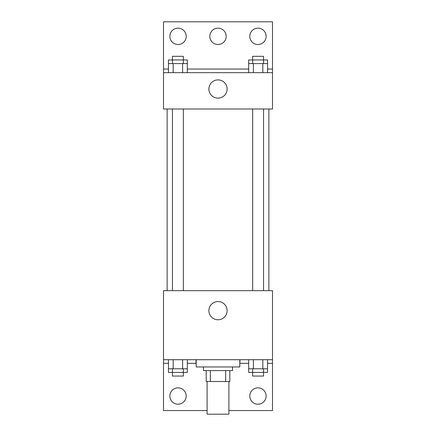 <?xml version="1.0" encoding="UTF-8"?>
<svg xmlns="http://www.w3.org/2000/svg" width="436" height="436" viewBox="0 0 436 436"><rect width="100%" height="100%" fill="white"/><g stroke="black" fill="none" stroke-linecap="round" stroke-linejoin="round"><path stroke-width="0.65" d="M207.1 381.5L207.1 414.2L228.9 414.2L228.9 381.5M225.646 370.6L225.646 381.5L206.19 381.5L206.19 370.6M225.646 381.5L229.81 381.5L229.81 370.6L229.81 381.5M232.535 366.965L232.535 370.6L203.465 370.6L203.465 366.965M210.354 370.6L210.354 381.5M196.2 359.7L196.2 366.965L239.8 366.965L239.8 359.7M163.5 359.7L163.5 290.665L272.5 290.665L272.5 359.7L163.5 359.7L163.5 410.565L207.1 410.565M272.5 359.7L272.5 410.565L228.9 410.565M208.888 310.65A9.112 9.112 0 0 1 222.556 302.758A9.112 9.112 0 0 1 222.556 318.542A9.112 9.112 0 0 1 208.888 310.65M240.007 359.7L239.8 363.335M272.5 363.335L267.551 363.335M248.673 363.335L240.007 363.335M195.993 359.7L195.993 363.335L187.327 363.335M168.449 363.335L163.5 363.335M249.79 396.035A8.175 8.175 0 0 1 262.052 388.956A8.175 8.175 0 0 1 262.052 403.115A8.175 8.175 0 0 1 249.79 396.035M169.86 396.035A8.175 8.175 0 0 1 182.123 388.956A8.175 8.175 0 0 1 182.123 403.115A8.175 8.175 0 0 1 169.86 396.035M268.865 109L268.865 290.665M263.562 290.665L263.562 109M183.338 109L183.338 290.665M272.5 109L163.5 109L163.5 21.8L272.5 21.8L272.5 109M272.5 72.665L163.5 72.665M208.888 89.015A9.112 9.112 0 0 1 222.556 81.123A9.112 9.112 0 0 1 222.556 96.906A9.112 9.112 0 0 1 208.888 89.015M163.5 69.035L168.449 69.035M187.327 69.035L248.673 69.035M267.551 69.035L272.5 69.035M209.825 36.335A8.175 8.175 0 0 1 222.088 29.256A8.175 8.175 0 0 1 222.088 43.415A8.175 8.175 0 0 1 209.825 36.335M186.21 36.335A8.175 8.175 0 0 1 173.948 43.415A8.175 8.175 0 0 1 173.948 29.256A8.175 8.175 0 0 1 186.21 36.335M266.14 36.335A8.175 8.175 0 0 1 253.877 43.415A8.175 8.175 0 0 1 253.877 29.256A8.175 8.175 0 0 1 266.14 36.335M263.562 63.585L263.562 56.315L252.662 56.315L252.662 59.95L267.551 59.95L267.551 63.585L248.673 63.585L248.673 72.665M267.551 63.585L267.551 72.665M262.832 63.585L262.832 72.665M253.392 63.585L253.392 72.665M183.338 63.585L183.338 56.315L172.438 56.315L172.438 59.95L187.327 59.95L187.327 63.585L168.449 63.585L168.449 72.665M187.327 63.585L187.327 72.665M182.608 63.585L182.608 72.665M173.168 63.585L173.168 72.665M252.662 63.585L252.662 59.95L248.673 59.95L248.673 63.585M172.438 63.585L172.438 59.95L168.449 59.95L168.449 63.585M267.551 359.7L267.551 368.785L248.673 368.785L248.673 372.415L263.562 372.415L263.562 376.05L252.662 376.05L252.662 368.785M248.673 359.7L248.673 368.785M262.832 359.7L262.832 368.785M253.392 359.7L253.392 368.785M263.562 368.785L263.562 372.415L267.551 372.415L267.551 368.785M187.327 359.7L187.327 368.785L168.449 368.785L168.449 372.415L183.338 372.415L183.338 376.05L172.438 376.05L172.438 368.785M168.449 359.7L168.449 368.785M182.608 359.7L182.608 368.785M173.168 359.7L173.168 368.785M183.338 368.785L183.338 372.415L187.327 372.415L187.327 368.785M167.135 109L167.135 290.665M252.662 290.665L252.662 109M172.438 109L172.438 290.665"/></g></svg>
